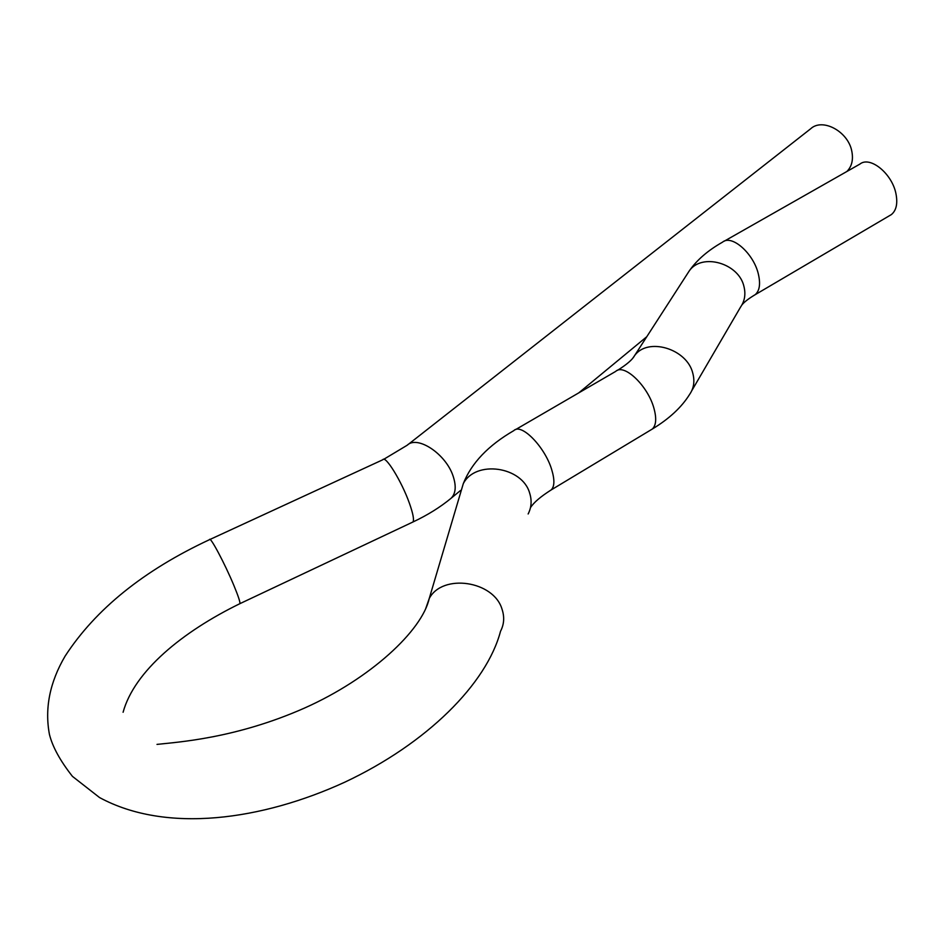 <?xml version="1.0" encoding="UTF-8"?>
<svg xmlns="http://www.w3.org/2000/svg" width="944" height="944" viewBox="0 0 944 944"><rect width="100%" height="100%" fill="white"/><g stroke="black" fill="none" stroke-linecap="round" stroke-linejoin="round"><path stroke-width="1.42" d="M407.808 444.754L810.707 128.738C822.495 117.67 848.101 131.428 851.783 151.099C853.494 159.666 851.854 166.474 846.862 171.501M889.366 215.763L891.36 214.595C896.304 210.512 897.85 203.597 895.986 193.862C892.198 173.649 870.049 155.642 859.854 164.114L724.249 241.18M383.712 459.327L407.135 445.273C417.413 434.948 446.17 454.147 453.191 476.366C456.436 486.372 455.728 493.688 451.043 498.302L450.312 498.904M209.981 539.461L382.757 459.775C385.235 454.701 401.696 481.381 409.413 503.258C413.024 513.477 414.227 519.707 412.988 521.973L411.95 522.469M460.483 490.514L451.043 498.302C440.246 507.211 427.561 515.105 412.988 521.973L239.941 603.641C240.165 601.824 238.159 595.794 233.923 585.563C224.884 563.674 209.851 535.484 209.521 539.661C143.736 570.365 95.592 609.199 65.077 656.174C49.796 682.252 44.58 708.307 49.418 734.338C52.51 746.787 60.18 760.793 72.44 776.369L99.521 797.538C166.522 833.93 262.574 819.888 344.725 782.21C427.195 743.447 486.679 683.775 500.532 631.265C504.12 624.362 504.627 617.034 502.055 609.269C493.83 580.725 442.394 573.209 429.225 598.543L425.673 608.715M528.144 513.973C531.472 507.435 531.991 500.521 529.69 493.228C522.398 466.407 475.552 459.693 463.292 483.647L459.74 495.624M549.526 490.939L551.225 489.901C554.612 486.455 554.753 479.635 551.65 469.463C544.853 446.772 521.194 422.711 513.843 430.606C488.284 445.403 471.434 463.079 463.292 483.647L429.225 598.543C422.062 630.592 370.662 678.606 304.523 708.059C235.398 738.668 177.012 742.137 157.011 744.391M650.381 430.204L652.339 429.024C656.163 425.331 656.705 418.452 653.968 408.386C647.997 385.907 624.008 363.051 615.653 371.429L515.518 429.638M530.457 507.707C533.702 502.527 540.629 496.591 551.225 489.901L652.339 429.024C669.154 418.817 681.568 407.312 689.568 394.474C693.816 388.385 694.902 381.352 692.837 373.399C687.185 348.666 647.56 336.878 634.474 355.782L632.917 358.024M691.775 390.698L740.615 306.977C744.698 301.065 745.831 294.316 744.014 286.74C739.058 263.175 701.935 252.567 689.285 270.869L687.102 274.244M753.383 295.755L755.129 294.717C759.59 290.87 760.663 283.991 758.362 274.079C753.666 253.499 731.694 234.147 722.538 242.148C707.953 250.42 696.873 259.989 689.285 270.869L634.474 355.782C632.386 359.688 626.71 364.561 617.435 370.378M123.086 712.272C134.378 671.125 182.345 631.772 239.941 603.641L239.457 603.877M741.901 304.959C744.202 302.021 748.604 298.611 755.129 294.717L891.36 214.595M578.731 392.893L646.77 336.725"/></g></svg>
